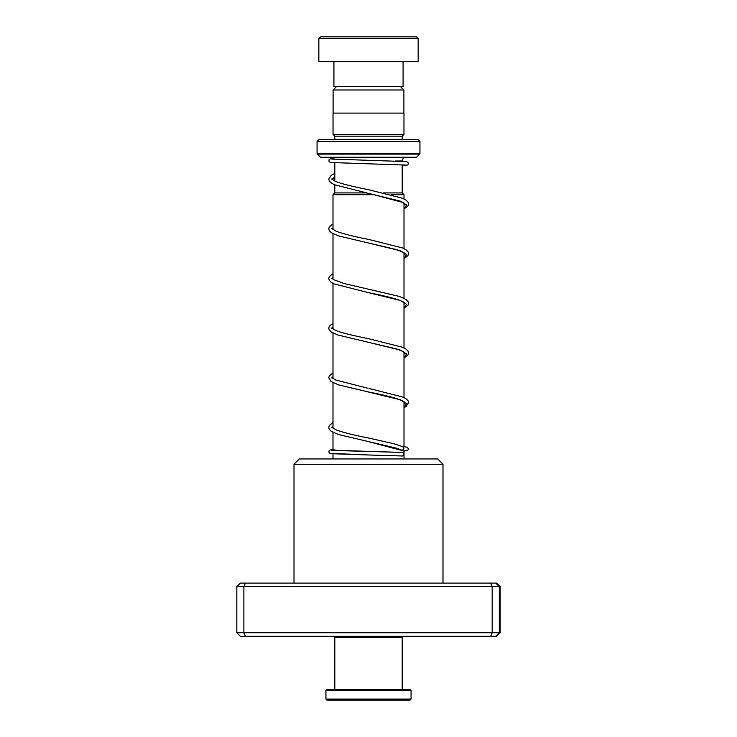 <?xml version="1.0" encoding="UTF-8"?>
<svg xmlns="http://www.w3.org/2000/svg" width="737" height="737" viewBox="0 0 737 737"><rect width="100%" height="100%" fill="white"/><g stroke="black" fill="none" stroke-linecap="round" stroke-linejoin="round"><path stroke-width="1.11" d="M336.579 86.505L333.096 89.988L403.904 89.988L400.421 86.505M403.904 113.111L403.904 89.988M333.096 113.111L333.096 89.988M383.572 192.919L402.227 192.919L402.199 164.83M402.199 161.265L402.199 160.998A3.547 3.547 0 0 1 405.746 157.451M366.427 192.919L334.773 192.919L334.801 184.747M334.801 180.97L334.801 162.84M334.773 192.919L332.995 194.697L374.949 194.697M402.227 192.919L404.005 194.697L391.052 194.697M404.005 458.948L404.005 454.388M404.005 453.992L404.005 450.344M404.005 446.779L404.005 401.665M404.005 397.575L404.005 352M404.005 347.919L404.005 302.345M404.005 298.264L404.005 252.68M404.005 248.599L404.005 203.025M404.005 198.944L404.005 194.697M332.995 458.948L332.995 453.891M332.995 450.325L332.995 432.333M332.995 428.179L332.995 382.678M332.995 378.523L332.995 333.013M332.995 328.868L332.995 283.358M332.995 279.203L332.995 233.693M332.995 229.548L332.995 194.697M331.254 157.451A3.547 3.547 0 0 1 334.349 159.266M334.764 139.717A1.778 1.778 0 0 0 334.801 139.357L334.801 136.17L402.199 136.17L403.968 134.392L403.968 113.111L333.032 113.111L333.032 134.392L403.968 134.392M334.801 136.17L333.032 134.392M334.801 139.357L402.199 139.357L402.199 136.17M317.067 153.609L419.933 153.609L419.933 141.486L418.155 139.717L318.845 139.717L317.067 141.486L317.067 153.609A0.709 0.709 0 0 0 317.279 154.107L320.411 157.239A0.709 0.709 0 0 0 320.908 157.451L416.092 157.451A0.709 0.709 0 0 0 416.589 157.239L419.722 154.107L317.279 154.107M419.933 153.609A0.709 0.709 0 0 1 419.722 154.107M419.933 141.486L317.067 141.486M320.613 36.85L416.387 36.85L418.155 38.628L318.845 38.628L320.613 36.85M403.084 61.678L403.084 86.505L333.916 86.505L333.916 61.678M418.155 38.628L418.155 61.678L318.845 61.678L318.845 38.628M401.131 636.307L402.199 637.367L334.801 637.367L334.801 689.51M410.002 700.15L326.998 700.15L325.938 699.081L411.062 699.081L410.002 700.15M325.938 690.569L326.998 689.51L410.002 689.51L411.062 690.569L325.938 690.569L325.938 699.081M294.008 464.273L299.333 458.948L437.667 458.948L442.992 464.273L294.008 464.273L294.008 583.096M500.174 586.643L236.826 586.643L240.382 583.096L496.618 583.096L500.174 586.643L500.174 632.751L496.618 636.307L240.382 636.307L236.826 632.751L500.174 632.751M236.826 586.643L236.826 632.751M245.375 583.096L243.883 586.643L243.883 632.751L245.375 636.307M490.722 583.096L492.169 586.643L492.169 632.751L490.722 636.307M495.771 583.096L499.308 586.643L499.308 632.751L495.771 636.307M331.235 453.384L369.513 455.015L330.572 453.66L329.034 452.748L329.043 450.795L330.287 449.957L332.995 449.662L337.555 450.565L402.457 452.435C404.309 453.623 404.3 454.803 402.42 455.991L402.301 455.982M332.995 422.559L329.319 425.507L328.748 427.451L329.282 429.321L331.208 431.274L338.495 434.526L396.506 448.188L402.347 450.243C404.272 449.054 404.337 447.875 402.531 446.696M402.457 452.435L331.235 450.178M395.382 160.998L402.199 160.998M320.411 157.239L416.589 157.239M368.537 441.647L404.005 451.035L407.635 450.482L408.547 448.916L407.1 447.11L402.835 446.705M402.356 455.991L369.513 455.015L402.42 455.991M334.801 177.184L331.521 179.155M365.957 192.827L400.219 201.09L406.566 204.96L404.005 208.829M332.995 227.761L331.521 228.811M405.009 253.62L403.544 252.386L396.506 249.557L368.482 243.007L400.219 250.746L406.566 254.615L404.005 258.484M332.995 277.416L331.521 278.466M405.009 303.276L403.775 302.188C399.537 299.627 387.782 296.458 368.509 292.672L400.219 300.41L406.566 304.28L404.005 308.149M332.995 327.081L331.521 328.131M405.009 352.931L403.535 351.706L396.506 348.877L368.518 342.327L400.228 350.066L406.566 353.935L404.005 357.804M332.995 376.736L331.521 377.786M366.777 391.623L400.219 399.73L406.566 403.6L404.005 407.469M332.995 426.401L331.521 427.442M411.062 690.569L411.062 699.081M402.199 637.367L402.199 689.51M335.869 636.307L334.801 637.367M442.992 464.273L442.992 583.096M402.255 450.233L406.05 450.5M404.005 209.013L408.022 205.853L408.556 203.983L408.022 202.113L405.976 200.068L402.319 198.189L368.896 189.805C350.315 186.046 337.168 182.776 333.879 180.473L332.295 179.174M332.304 179.155L334.801 177.331M404.005 204.932L405 203.983M405.009 203.956L403.268 202.564L369.992 193.656M404.005 258.678L407.976 255.582L408.556 253.648L408.022 251.768L405.976 249.732L402.678 247.991L368.896 239.461C354.571 236.706 343.709 233.988 336.302 231.307L332.295 228.829M332.304 228.811L332.995 228.074M404.005 254.587L405 253.639M404.005 308.333L408.012 305.182L408.556 303.303L407.985 301.359L406.105 299.48L399.5 296.449L344.087 283.505L333.631 279.636L332.295 278.485M332.304 278.466L332.995 277.729M404.005 304.252L405 303.294M404.005 357.998L408.012 354.838L408.556 352.959L408.022 351.088L406.105 349.135L402.688 347.311L368.924 338.78C350.121 334.976 337.463 331.797 334.174 329.614L332.295 328.149M332.304 328.122L332.995 327.394M404.005 353.907L405 352.959M367.616 388.169L335.694 380.016L332.295 377.805L332.995 377.049M404.005 403.572L405 402.614M405.009 402.595L403.664 401.444C398.358 398.634 386.639 395.483 368.509 391.983L338.504 384.871L331.088 381.526L328.748 377.795L329.273 375.916L332.995 372.894M403.028 446.788L394.148 443.803L368.942 438.1C354.322 435.3 343.341 432.536 335.989 429.809L332.295 427.46L332.995 426.705M406.069 165.097L330.563 162.499L329.024 161.596L329.043 159.643L330.554 158.759L333.75 158.473M402.199 165.733L407.837 164.941L408.528 163.199L406.713 161.624L331.235 159.026M334.801 173.435L331.199 175.332L328.748 179.155L329.282 181.026L331.208 182.979L334.672 184.812L368.491 193.352M332.995 223.919L329.273 226.941L328.748 228.82L329.319 230.755L331.346 232.735L338.504 235.895L368.482 243.007M332.995 273.584L329.319 276.532L328.748 278.475L329.282 280.346L331.208 282.299L334.34 283.985L368.509 292.672M332.995 323.239L329.319 326.196L328.748 328.131L329.282 330.01L331.346 332.046L337.887 335.003L368.518 342.327M368.915 388.436L403.01 397.114L406.105 398.8L408.022 400.744L408.556 402.623L406.087 406.446L404.005 407.653"/></g></svg>
